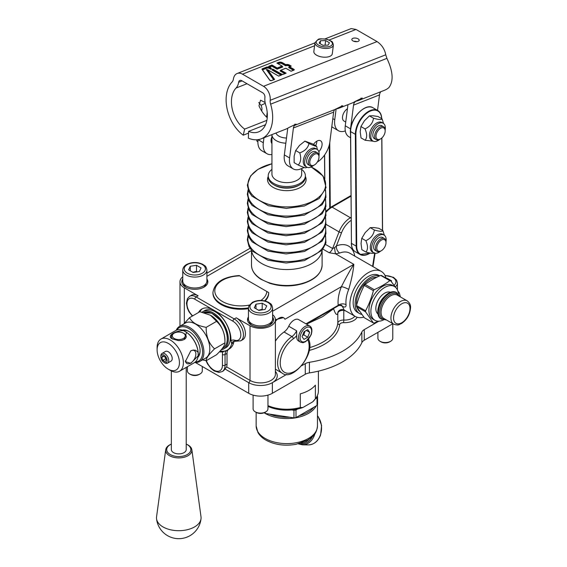 <?xml version="1.0" encoding="UTF-8"?>
<svg xmlns="http://www.w3.org/2000/svg" width="567" height="567" viewBox="0 0 567 567"><rect width="100%" height="100%" fill="white"/><g stroke="black" fill="none" stroke-linecap="round" stroke-linejoin="round"><path stroke-width="0.85" d="M251.557 250.331A35.31 20.384 0 0 0 302.672 267.376A35.31 20.384 0 0 0 322.056 250.331M268.226 175.82L268.226 177.102A18.583 10.73 0 0 0 273.67 184.686A18.583 10.73 0 0 0 293.919 187.011A18.583 10.73 0 0 0 305.386 177.102L305.386 175.82A18.583 10.73 180 0 1 293.919 185.735A18.583 10.73 180 0 1 273.67 183.403A18.583 10.73 180 0 1 268.226 175.82A18.583 10.73 180 0 1 271.94 169.384M200.087 350.42A14.862 8.583 60 0 1 198.684 355.311A14.862 8.583 60 0 1 198.124 355.984M183.46 330.582A14.862 8.583 60 0 1 189.258 331.667M179.441 362.738A15.791 9.122 60 0 1 168.271 369.181A15.791 9.122 60 0 1 157.102 349.839A15.791 9.122 60 0 1 168.271 343.389A15.791 9.122 60 0 1 179.441 362.738M162.02 353.461L165.486 351.462A5.571 3.218 60 0 1 169.781 352.957A5.571 3.218 60 0 1 172.212 358.564A5.571 3.218 60 0 1 171.057 361.115L167.591 363.114A5.571 3.218 -120 0 0 168.746 360.562A5.571 3.218 -120 0 0 166.315 354.956A5.571 3.218 -120 0 0 162.02 353.461A5.571 3.218 -120 0 0 160.865 356.012L160.865 356.941A4.437 2.559 60 0 1 164.005 355.133A4.437 2.559 60 0 1 167.137 360.562A4.437 2.559 60 0 1 164.005 362.377A4.437 2.559 60 0 1 160.865 356.941M185.388 360.768A7.435 4.288 120 0 0 186.89 363.482A7.435 4.288 120 0 0 190.604 363.114A7.435 4.288 120 0 0 195.459 356.565A7.435 4.288 120 0 0 194.325 350.612A7.435 4.288 120 0 0 190.682 350.938M198.23 353.936A18.208 10.511 -120 0 0 198.23 353.858A18.208 10.511 -120 0 0 185.352 331.56A18.208 10.511 -120 0 0 185.289 331.525M160.95 339.059L175.798 330.49A18.583 10.73 60 0 1 183.588 330.639L186.593 332.375A18.583 10.73 60 0 1 198.138 352.376L198.138 355.849A18.583 10.73 60 0 1 194.382 362.667L179.533 371.243A18.583 10.73 -120 0 0 183.382 362.738A18.583 10.73 -120 0 0 175.267 344.034A18.583 10.73 -120 0 0 160.95 339.059A18.583 10.73 -120 0 0 157.102 347.564L157.102 349.839M168.271 369.181L170.242 370.322A18.583 10.73 -120 0 0 179.533 371.243M198.138 355.849L190.76 363.376L185.352 361.597L190.76 350.895L193.205 350.052L195.636 350.264L198.138 352.376M186.593 332.375L184.19 339.513L181.546 340.462L178.463 340.625L172.212 338.839C166.067 336.054 175.756 330.391 183.588 330.639M174.182 333.155A6.506 3.756 180 0 1 183.382 333.155A6.506 3.756 180 0 1 183.098 338.619A6.506 3.756 180 0 1 173.665 338.123A6.506 3.756 180 0 1 174.182 333.155L173.523 333.531A7.435 4.288 0 0 0 172.935 339.215A7.435 4.288 0 0 0 172.949 339.229M184.112 339.555A7.435 4.288 0 0 0 184.041 333.531L183.382 333.155M202.27 366.48L202.27 370.889A7.435 4.288 180 0 1 202.015 372.002A7.435 4.288 180 0 1 200.094 373.922A7.435 4.288 180 0 1 189.584 373.922A7.435 4.288 180 0 1 187.408 370.889L187.408 366.693M206.912 270.105L206.912 281.026A12.077 6.974 180 0 1 206.501 282.827A12.077 6.974 180 0 1 193.262 287.937A12.077 6.974 180 0 1 182.758 281.026L182.758 270.105A12.077 6.974 0 0 0 193.262 277.015A12.077 6.974 0 0 0 206.501 271.905A12.077 6.974 0 0 0 206.912 270.105C205.849 265.101 204.715 266.065 202.979 264.435C197.607 261.883 192.213 261.869 186.791 264.385C184.268 265.739 182.928 267.645 182.758 270.105M189.584 373.922L190.59 374.503A6.01 3.466 0 0 0 199.088 374.503L200.094 373.922M201.058 267.929L199.393 271.515L193.17 272.479L188.62 269.849L190.285 266.263L196.501 265.299L201.058 267.929M197.082 271.869L196.501 271.366L192.9 272.323M196.501 271.366L196.501 265.299M190.285 270.813L190.285 266.263M267.964 395.114L267.964 408.814A7.435 4.288 180 0 1 265.788 411.848A7.435 4.288 180 0 1 255.278 411.848A7.435 4.288 180 0 1 253.102 408.814L253.102 395.114M272.607 308.03L272.607 318.952A12.077 6.974 180 0 1 260.529 325.926A12.077 6.974 180 0 1 248.452 318.952L248.452 308.03A12.077 6.974 -0 0 0 260.529 315.004A12.077 6.974 -0 0 0 272.607 308.03C271.536 303.033 270.409 303.99 268.666 302.367C263.301 299.815 257.9 299.794 252.485 302.31L248.956 305.819L248.452 308.03M255.278 411.848L256.284 412.429A6.01 3.466 -0 0 0 264.782 412.429L265.788 411.848M254.314 307.775L255.979 304.188L262.195 303.225L266.745 305.854L265.08 309.44L258.864 310.404L254.314 307.775M255.979 308.739L255.979 304.188M262.195 303.225L262.195 309.291L258.595 310.248M262.776 309.802L262.195 309.291M392.775 323.764L392.775 338.272A7.435 4.288 180 0 1 390.599 341.306A7.435 4.288 180 0 1 380.088 341.306A7.435 4.288 180 0 1 377.913 338.272L377.913 332.347M380.088 341.306L381.095 341.887A6.01 3.466 -0 0 0 389.593 341.887L390.599 341.306M386.389 278.291L387.013 278.191L391.563 280.821L391.244 281.508M387.013 278.652L387.013 278.191M186.352 287.469A11.149 6.435 180 0 1 183.715 283.741M205.963 283.741A11.149 6.435 180 0 1 203.326 287.469M271.65 321.673A11.149 6.435 180 0 1 270.856 323.651A11.149 6.435 180 0 1 269.02 325.401M252.039 325.401A11.149 6.435 180 0 1 249.409 321.673M195.282 362.448L248.707 393.292A16.719 9.653 0 0 0 272.358 393.292L305.266 374.291A9.292 5.365 180 0 1 309.419 372.902A74.32 42.908 0 0 0 361.859 342.631A9.292 5.365 180 0 1 364.262 340.228L392.896 323.693M399.877 296.619L396.298 292.402A15.33 8.852 120 0 0 384.022 297.009A15.33 8.852 120 0 0 377.842 313.069A15.33 8.852 120 0 0 380.967 318.952L386.411 319.951M382.938 230.67L378.841 228.303L373.788 227.537L370.258 227.65L365.247 232.548L361.76 238.331L361.037 243.562L361.845 249.671L365.942 252.039C368.04 249.48 368.011 245.702 365.857 240.699C370.811 238.36 373.646 234.802 374.355 230.018C379.337 231.456 382.201 231.676 382.938 230.67L384.355 235.248M385.999 241.648A10.263 5.925 120 0 0 384.043 235.043A10.263 5.925 120 0 0 373.773 240.968A10.263 5.925 120 0 0 373.773 252.825A10.263 5.925 120 0 0 380.478 251.209M373.773 252.825L372.413 252.032A10.263 5.925 -60 0 1 372.413 240.181A10.263 5.925 -60 0 1 382.675 234.256L384.043 235.043M374.525 252.691C373.788 253.697 370.924 253.477 365.942 252.039M361.76 238.331L365.857 240.699M370.258 227.65L374.355 230.018M386.007 242.719L386.007 241.96A7.435 4.288 120 0 0 384.461 238.558L382.626 237.495A7.435 4.288 120 0 0 375.191 241.783A7.435 4.288 120 0 0 375.191 250.366L377.034 251.429A7.435 4.288 120 0 0 380.748 251.061L381.407 250.685A6.506 3.756 -60 0 1 376.807 248.027A6.506 3.756 -60 0 1 381.407 240.061A6.506 3.756 -60 0 1 386.007 242.719A6.506 3.756 -60 0 1 381.903 250.359A6.506 3.756 -60 0 1 381.407 250.685M384.461 238.558A7.435 4.288 120 0 0 377.034 242.846A7.435 4.288 120 0 0 377.034 251.429M316.641 146.243L312.545 143.876L304.883 141.133L299.518 145.386L295.676 150.524L294.138 156.152L294.131 162.658L298.228 165.025C300.864 162.205 301.382 158.158 299.773 152.892C304.968 150.985 308.037 147.852 308.98 143.494C313.657 145.634 316.209 146.555 316.641 146.243L317.357 149.539M318.987 155.932A10.263 5.925 120 0 0 317.038 149.327A10.263 5.925 120 0 0 306.768 155.252A10.263 5.925 120 0 0 306.768 167.102A10.263 5.925 120 0 0 313.473 165.493M306.768 167.102L305.4 166.315A10.263 5.925 -60 0 1 305.4 154.465A10.263 5.925 -60 0 1 315.67 148.533L317.038 149.327M307.116 167.279L305.889 167.775C305.457 168.087 302.906 167.166 298.228 165.025M295.676 150.524L299.773 152.892M304.883 141.133L308.98 143.494M318.994 157.002L318.994 156.244A7.435 4.288 120 0 0 317.456 152.842L315.621 151.779A7.435 4.288 120 0 0 308.186 156.067A7.435 4.288 120 0 0 308.186 164.65L310.029 165.713A7.435 4.288 120 0 0 313.445 165.507A7.435 4.288 120 0 0 313.742 165.344L314.401 164.969A6.506 3.756 -60 0 1 314.139 165.11A6.506 3.756 -60 0 1 309.802 162.105A6.506 3.756 -60 0 1 314.487 154.295A6.506 3.756 -60 0 1 318.994 157.002A6.506 3.756 -60 0 1 314.401 164.969M271.94 143.571A7.435 4.288 -60 0 1 271.94 136.775M317.456 152.842A7.435 4.288 120 0 0 310.029 157.13A7.435 4.288 120 0 0 310.029 165.713M382.108 118.886L378.012 116.519L372.958 115.753L369.429 115.866L364.418 120.771L360.931 126.547L360.208 131.778L361.016 137.887L365.113 140.255C367.203 137.696 367.182 133.918 365.028 128.915C369.982 126.583 372.817 123.018 373.525 118.234C378.508 119.672 381.371 119.892 382.108 118.886L383.526 123.464M385.163 129.864A10.263 5.925 120 0 0 383.214 123.259A10.263 5.925 120 0 0 373.632 128.085A10.263 5.925 120 0 0 371.824 140.014A10.263 5.925 120 0 0 372.944 141.041A10.263 5.925 120 0 0 379.649 139.425M372.944 141.041L371.576 140.255A10.263 5.925 -60 0 1 370.457 139.227A10.263 5.925 -60 0 1 372.271 127.299A10.263 5.925 -60 0 1 381.846 122.472L383.214 123.259M373.292 141.218L365.113 140.255M360.931 126.547L365.028 128.915M385.17 130.934L385.17 130.176A7.435 4.288 120 0 0 383.632 126.774L381.797 125.711A7.435 4.288 120 0 0 375.411 128.461A7.435 4.288 120 0 0 373.27 132.487A7.435 4.288 120 0 0 374.362 138.589L376.204 139.645A7.435 4.288 120 0 0 379.918 139.276L380.577 138.901A6.506 3.756 -60 0 1 376.368 133.883A6.506 3.756 -60 0 1 381.52 127.851A6.506 3.756 -60 0 1 385.17 130.934A6.506 3.756 -60 0 1 380.577 138.901M369.429 115.866L373.525 118.234M383.632 126.774A7.435 4.288 120 0 0 375.106 133.543A7.435 4.288 120 0 0 376.204 139.645M345.742 122.061L344.013 121.062A7.435 4.288 -60 0 1 342.822 115.292A7.435 4.288 -60 0 1 347.436 108.736M256.61 139.787L256.971 141.211L257.907 141.75M322.956 45.303L319.164 43.12L320.511 40.746L325.649 40.562L329.441 42.752L328.095 45.126L322.956 45.303M333.396 45.077L332.283 53.815A9.292 4.458 -172.7 0 1 326.365 57.147A9.292 4.458 -172.7 0 1 316.577 55.19A9.292 4.458 -172.7 0 1 313.849 51.462L314.961 42.731A9.292 4.458 7.3 0 0 317.69 46.459A9.292 4.458 7.3 0 0 327.478 48.415A9.292 4.458 7.3 0 0 333.396 45.077C332.864 42.518 332.127 41.214 331.192 41.164L327.627 39.499C322.028 38.62 318.845 38.613 318.08 39.492L314.961 42.731M320.511 40.746L320.135 43.68M325.054 45.232L325.649 40.562M242.485 74.164L263.513 86.304A11.149 7.364 68.5 0 1 270.19 100.309A7.435 4.912 -111.5 0 0 270.615 104.172A32.517 21.489 68.5 0 1 261.309 138.795A32.517 21.489 68.5 0 1 248.36 138.142L248.594 131.374A25.083 16.578 -111.5 0 0 258.58 131.877A25.083 16.578 -111.5 0 0 265.76 105.171A14.862 9.823 68.5 0 1 264.917 97.446A3.714 2.452 -111.5 0 0 262.691 92.775L241.655 80.634A3.714 2.452 -111.5 0 0 239.884 80.415A3.714 2.452 -111.5 0 0 238.629 82.272A14.862 9.823 68.5 0 1 236.063 88.027A25.083 16.578 -111.5 0 0 244.653 129.099L243.25 135.194A32.517 21.489 68.5 0 1 232.116 81.946A7.435 4.912 -111.5 0 0 233.398 79.068A11.149 7.364 68.5 0 1 237.162 73.497A11.149 7.364 68.5 0 1 242.485 74.164L314.579 45.771M317.293 162.112A18.583 10.73 -60 0 0 329.824 142.097L333.644 112.131A5.571 3.686 68.5 0 1 335.118 109.438A32.517 21.489 -111.5 0 0 335.458 109.218L342.773 105.696L341.944 106.66A32.517 21.489 68.5 0 1 339.158 108.127L352.135 103.017A32.517 21.489 68.5 0 0 354.921 101.55L362.235 98.027L361.406 98.991A32.517 21.489 68.5 0 1 358.627 100.465L384.575 90.238A32.517 21.489 -111.5 0 0 388.898 87.58C393.746 81.209 393.08 71.47 386.907 58.366L385.758 54.793C384.688 49.201 381.782 44.8 377.048 41.589L356.019 29.449L351.179 28.591L324.934 38.925M352.908 40.881A3.714 1.779 -172.7 0 1 351.823 39.392A3.714 1.779 -172.7 0 1 355.729 38.095A3.714 1.779 -172.7 0 1 359.195 40.328A3.714 1.779 -172.7 0 1 356.827 41.667A3.714 1.779 -172.7 0 1 352.908 40.881M277.1 63.206L282.09 66.084L277.192 68.012L271.969 64.999L269.084 66.133A1.169 0.56 7.3 0 0 269.098 66.934L270.055 67.565A2.651 1.269 7.3 0 0 266.334 67.218L262.308 68.805A1.169 0.56 7.3 0 0 262.046 69.372L269.743 80.202A1.169 0.56 7.3 0 0 271.664 80.592L274.612 79.423L267.822 69.869L278.673 76.134L281.558 75A1.169 0.56 7.3 0 0 281.544 74.199L272.798 69.153L271.912 69.883L281.041 75.156M272.883 69.117L281.629 74.171A1.169 0.56 7.3 0 0 283.273 74.327L285.881 73.299M286.158 73.193L280.764 70.195L280.048 70.91L284.825 73.667M280.934 70.173L285.811 68.253M285.832 68.246L291.055 71.258L293.933 70.124A1.169 0.56 7.3 0 0 293.926 69.323L289.531 66.786L288.646 67.523L293.423 70.28M289.531 66.786L290.977 66.219M291.247 66.112L289.376 65.028A2.651 1.269 7.3 0 0 285.789 64.631L285.725 65.24L282.246 63.228A2.459 1.184 7.3 0 0 278.78 62.902L277.511 63.405M282.09 66.084L282.288 66.594L277.128 68.628L271.905 65.609L269.205 66.998M277.192 68.012L277.093 69.202L282.77 66.963L282.288 66.594M271.969 64.999L271.869 66.19L277.093 69.202M270.877 67.962L271.076 68.472L269.864 68.104L269.566 68.529L270.7 69.181L271.118 68.146M270.792 67.997L269.864 68.104A2.459 1.184 7.3 0 0 266.405 67.778L266.625 68.253A2.091 0.999 -172.7 0 1 269.566 68.529M267.822 69.869L266.327 69.5L273.634 79.77M270.7 69.181L271.558 68.848L271.076 68.472M278.092 63.738L279.007 63.376A2.091 0.999 -172.7 0 1 281.941 63.653L285.711 65.829L285.725 65.24A2.459 1.184 7.3 0 1 289.184 65.566L289.376 65.028M335.118 109.438L294.897 125.279A32.517 21.489 68.5 0 0 295.23 125.059L296.059 124.095L288.745 127.618A32.517 21.489 68.5 0 1 285.959 129.085L261.309 138.795M339.158 108.127A32.517 21.489 68.5 0 1 335.77 109.006M358.627 100.465A32.517 21.489 68.5 0 1 356.551 101.103A7.435 4.912 -111.5 0 0 356.076 101.252A7.435 4.912 -111.5 0 0 353.539 105.129L350.519 128.844A18.583 10.73 -60 0 0 350.526 133.656M265.547 124.697L248.594 131.374M261.72 111.054L261.883 109.771A5.571 3.686 -111.5 0 0 261.252 105.852A32.517 21.489 68.5 0 1 261.011 105.299L258.736 102.514M248.537 133.11L243.25 135.194M356.792 41.667A3.714 1.779 7.3 0 0 353.815 41.292M266.88 120.346L244.653 129.099M265.122 102.521L260.544 100.182L258.984 105.795A25.083 16.578 -111.5 0 0 267.241 117.709M315.656 145.676A7.435 4.288 120 0 0 316.783 142.126A7.435 4.288 120 0 0 316.847 141.14M313.516 144.436A7.435 4.288 -60 0 1 320.561 140.772A7.435 4.288 -60 0 1 322.035 145.166A7.435 4.288 -60 0 1 318.824 151.687M258.063 139.737A18.583 10.73 120 0 0 261.748 150.716L267.007 153.749A18.583 10.73 -60 0 1 263.322 142.771L258.077 139.645M271.94 154.486A18.583 10.73 -60 0 1 267.007 153.749M267.199 112.266A13.006 8.597 68.5 0 1 267.142 112.805L266.596 117.107M263.96 137.746L263.322 142.771M284.343 154.904A18.583 10.73 120 0 0 288.029 165.883L293.281 168.923A18.583 10.73 -60 0 1 289.595 157.938L284.343 154.904L287.745 128.234M304.266 167.527L300.51 169.001A18.583 10.73 -60 0 1 293.281 168.923M294.897 125.279A5.571 3.686 -111.5 0 0 293.415 127.979L289.595 157.938M336.125 108.949L334.75 119.736A18.583 10.73 120 0 0 338.435 130.722A18.583 10.73 120 0 0 345.324 130.927M338.435 130.722L333.183 127.681A18.583 10.73 -60 0 1 331.801 126.597M377.523 110.374L379.493 94.909A7.435 4.912 68.5 0 1 381.038 91.634M347.961 104.661L345.26 125.803A18.583 10.73 120 0 0 348.946 136.789L350.555 137.717M363.624 108.786A18.208 10.511 120 0 0 350.619 131.289L350.619 131.594A18.583 10.73 -60 0 1 358.677 112.826A18.583 10.73 -60 0 1 373.051 107.787L377.778 110.522A18.583 10.73 120 0 0 363.404 115.555A18.583 10.73 120 0 0 355.346 134.329L355.878 134.322A18.208 10.511 -60 0 1 368.373 112.117A18.208 10.511 -60 0 1 381.612 118.602A18.583 10.73 120 0 0 377.778 110.522C380.344 112.096 381.662 114.938 381.733 119.049M317.024 405.426L317.024 397.843A31.589 18.236 0 0 0 317.577 396.659L317.577 404.243A31.589 18.236 180 0 1 317.024 405.426L296.002 417.567A31.589 18.236 180 0 1 293.954 417.879L265.236 413.442A31.589 18.236 180 0 1 264.073 412.776M309.653 332.312L307.753 337.202L303.962 339.392L302.069 336.692L303.962 331.801L307.753 329.611L309.653 332.312L306.364 330.419M302.572 335.38L303.813 334.927L304.975 331.22M303.813 334.927L307.753 337.202M317.024 397.843L315.387 398.785L312.693 401.861A30.512 17.62 0 0 0 314.664 399.721L315.642 398.459A31.589 18.236 180 0 1 315.38 398.792L315.38 385.142A31.589 18.236 0 0 1 300.283 393.852L300.283 407.51A31.589 18.236 180 0 1 267.964 405.653M317.229 395.915L317.577 396.659M293.954 417.879L293.954 410.295L291.594 409.934A30.512 17.62 0 0 0 297.732 408.984L296.002 409.976L296.002 417.567M293.954 410.295A31.589 18.236 0 0 0 296.002 409.976M265.236 412.166L265.236 413.442M267.964 406.39A30.512 17.62 0 0 0 291.594 409.934M312.693 401.861L302.962 407.475L300.283 407.51M297.732 408.984A30.512 17.62 0 0 0 302.962 407.475M318.392 371.144L318.392 391.017A31.589 18.236 180 0 1 315.642 398.459M301.672 169.384A18.583 10.73 180 0 1 305.386 175.82M301.672 168.548L301.672 174.069A14.862 8.583 180 0 1 292.494 182A14.862 8.583 180 0 1 276.299 180.136A14.862 8.583 180 0 1 271.94 174.069L271.94 134.627A14.862 8.583 0 0 0 276.299 140.694A14.862 8.583 0 0 0 285.839 143.189M286.498 138.022A11.149 6.435 180 0 1 275.945 133.032M300.425 342.092C302.261 342.674 303.331 342.808 303.643 342.489L305.804 341.582L311.113 334.899C312.509 330.37 312.041 327.407 309.717 326.004A9.292 5.365 120 0 0 300.425 331.362A9.292 5.365 120 0 0 300.425 342.092L298.582 341.029A9.292 5.365 -60 0 1 296.747 335.508L296.626 330.781A9.292 5.365 -60 0 1 291.934 336.55A22.297 12.871 120 0 0 278.553 356.218A22.297 12.871 120 0 0 282.231 373.157C292.444 381.938 316.535 353.028 308.292 338.712M202.49 308.682A24.154 13.948 -120 0 0 199.811 311.758M198.5 312.516A24.154 13.948 60 0 1 201.809 309.029A24.154 13.948 60 0 1 213.887 310.227A24.154 13.948 60 0 1 230.953 340.668L231.705 343.808A9.292 5.365 60 0 1 233.406 341.391L240.755 340.838A13.006 7.513 -120 0 0 242.754 330.412A13.006 7.513 -120 0 0 234.256 318.952A1.857 1.07 120 0 0 232.938 321.227A11.149 6.435 60 0 1 240.762 333.743A11.149 6.435 60 0 1 234.837 340.264A11.149 6.435 -120 0 0 230.953 340.668M220.194 350.938A24.154 13.948 -120 0 0 227.062 350.229L222.824 351.916A24.154 13.948 60 0 1 219.401 351.802M234.405 341.114A9.292 5.365 -120 0 0 233.675 342.674A24.154 13.948 60 0 1 229.252 348.974L227.282 350.108A24.154 13.948 -120 0 1 227.062 350.229L226.984 350.278A9.292 5.365 60 0 1 226.998 350.264M207.777 282.543A13.006 7.506 0 0 0 206.912 280.516M182.758 280.516A13.006 7.506 0 0 0 181.901 282.543M206.912 278.999A13.006 7.506 180 0 1 207.848 281.785A13.006 7.506 180 0 1 199.818 288.723A13.006 7.506 180 0 1 185.643 287.093A13.006 7.506 180 0 1 181.83 281.785A13.006 7.506 180 0 1 182.758 278.999M273.471 320.468A13.006 7.506 0 0 0 272.607 318.441M248.452 318.441A13.006 7.506 0 0 0 247.588 320.468M272.607 316.925A13.006 7.506 180 0 1 273.535 319.71A13.006 7.506 180 0 1 265.505 326.649A13.006 7.506 180 0 1 251.337 325.019A13.006 7.506 180 0 1 247.524 319.71A13.006 7.506 180 0 1 248.452 316.925M378.813 321.205L364.262 329.611A9.292 5.365 0 0 0 361.859 332.007A74.32 42.908 180 0 1 309.419 362.285A9.292 5.365 0 0 0 305.266 363.667L301.687 365.736M286.746 374.362L272.358 382.668A16.719 9.653 180 0 1 248.707 382.668L224.893 368.919L226.672 366.913A13.934 8.044 60 0 0 227.027 364.085L225.056 365.226L225.056 354.531A9.292 5.365 60 0 1 226.984 350.278M272.607 314.706A14.862 8.583 180 0 1 275.392 319.71A14.862 8.583 180 0 1 266.221 327.641A14.862 8.583 180 0 1 250.019 325.777L236.226 317.811L234.256 318.952L196.154 296.952A13.006 7.513 -120 0 0 189.647 296.307L191.618 295.173A13.006 7.513 60 0 1 198.124 295.818L184.325 287.852A14.862 8.583 180 0 1 179.973 281.785A14.862 8.583 180 0 1 182.758 276.781M264.548 300.85A27.868 16.089 0 0 0 268.694 292.565L239.231 275.555C223.398 276.71 214.638 282.323 212.951 292.402A27.868 16.089 0 0 0 248.452 307.881M268.694 292.565L268.694 293.16A27.868 16.089 180 0 1 265.172 300.992M248.452 308.639A27.868 16.089 180 0 1 212.951 293.16L212.951 292.402M296.626 330.781L288.745 326.231A9.292 5.365 120 0 1 284.053 332A22.297 12.871 120 0 0 275.392 341.143M248.707 393.292L248.707 382.668A1.857 1.07 -60 0 0 250.019 380.393A14.862 8.583 180 0 0 266.221 382.257A14.862 8.583 180 0 0 275.392 374.326L275.392 319.71L283.429 317.655M275.392 321.418A9.292 5.365 -60 0 1 283.571 317.733A9.292 5.365 -60 0 1 284.946 319.271L341.433 286.654A31.589 18.236 120 0 0 338.201 305.209A5.571 3.572 173.8 0 1 346.061 304.692A26.011 15.018 -60 0 1 348.719 289.411C351.639 279.297 353.333 270.941 353.815 264.335C349.924 270.516 345.799 277.95 341.433 286.654A5.571 1.028 22.4 0 1 348.719 289.411M288.745 326.231A9.292 5.365 -60 0 1 298.681 319.632L309.717 326.004M353.617 255.426L352.128 254.569M322.984 249.168L329.2 252.754L335.579 253.81L339.718 253.038A5.571 3.7 68.8 0 1 336.415 245.901L334.636 247.673L332.616 248.509L325.529 244.412M386.007 278.071A26.011 15.018 120 0 0 381.272 271.395A26.011 15.018 120 0 0 360.236 279.446A26.011 15.018 120 0 0 350.002 306.967A26.011 15.018 120 0 0 355.261 316.45A26.011 15.018 120 0 0 363.801 317.102M355.261 316.45L344.183 310.05L342.397 306.336C345.034 307.647 346.253 307.094 346.061 304.692M306.499 324.14L338.584 305.62L341.185 305.081A5.571 3.657 -63.5 0 1 341.27 305.117M341.291 305.131A5.571 3.657 -63.5 0 1 342.397 306.336A5.571 4.543 165 0 0 338.889 305.457M305.953 323.828L338.293 305.301C329.037 311.382 318.838 317.215 307.704 322.814M333.616 308.483A5.571 4.288 -141.1 0 0 333.602 308.774A5.571 4.543 165 0 1 333.814 308.37M306.527 324.161L322.637 316.662L333.602 308.774C335.402 314.189 336.798 315.699 337.804 313.317L337.804 323.07A51.094 29.498 180 0 1 309.582 347.635M236.226 317.811A13.006 7.513 60 0 1 244.724 329.278A13.006 7.513 60 0 1 242.726 339.697L240.755 340.838M227.282 350.108A24.154 13.948 -120 0 0 231.705 343.808L233.675 342.674M228.799 349.237A9.292 5.365 -120 0 0 227.027 353.39L227.027 364.085M224.893 368.919A13.934 8.044 60 0 1 222.831 371.222L222.172 371.605A13.934 8.044 -120 0 0 225.056 365.226A1.857 1.07 0 0 1 222.427 365.226A12.077 6.974 60 0 1 215.97 371.059A12.077 6.974 60 0 1 206.367 360.619M343.928 309.915A5.571 0.56 -74.5 0 0 343.786 310.305L345.813 310.992M344.19 310.057C339.64 308.115 337.393 312.644 337.904 312.417A5.571 5.323 -168.5 0 0 337.804 313.317A5.571 3.218 180 0 1 343.786 310.305L343.786 320.064A5.571 3.218 0 0 0 337.804 323.07A1.857 1.517 6.2 0 0 339.661 324.657A3.714 2.148 180 0 1 343.645 322.651A13.006 7.506 0 0 0 357.111 317.251M272.607 311.219L353.815 264.335L335.579 253.81A5.571 0.808 84 0 1 334.636 247.673M216.58 321.34L210.47 315.238L199.896 311.708L189.52 317.697C192.071 322.651 197.635 325.862 206.204 327.336L216.58 321.34C222.377 326.769 225.156 333.942 224.929 342.851L214.553 348.84C208.755 354.538 205.977 358.493 206.204 360.711L216.58 354.722C222.377 349.024 225.156 345.069 224.929 342.851L224.929 340.115A20.256 11.694 60 0 0 217.763 321.659A20.256 11.694 60 0 0 210.605 315.309L210.47 315.238M206.204 327.336C205.977 336.238 208.755 343.411 214.553 348.84M183.878 323.892L189.52 317.697M194.807 362.398A20.256 11.694 -120 0 0 199.712 361.526L205.623 358.11A20.256 11.694 -120 0 0 205.623 334.721A20.256 11.694 -120 0 0 185.366 323.034L179.456 326.443A20.256 11.694 -120 0 0 177.18 328.555A20.256 11.694 -120 0 0 176.252 330.249M206.204 360.711L202.547 359.882M199.712 361.526A20.256 11.694 -120 0 0 199.712 338.138A20.256 11.694 -120 0 0 179.456 326.443M176.854 330.001A19.321 11.156 60 0 1 177.095 329.64A19.321 11.156 60 0 1 198.762 339.087A19.321 11.156 60 0 1 195.324 362.001M227.289 338.598A19.88 11.482 -120 0 0 220.258 320.334A19.88 11.482 -120 0 0 213.1 314.026M197.933 357.189A15.791 9.122 -120 0 0 198.599 356.395A15.791 9.122 -120 0 0 200.094 350.81A15.791 9.122 -120 0 0 188.924 331.468A15.791 9.122 -120 0 0 182.326 330.15M202.029 312.155A21.369 12.339 60 0 1 202.547 311.829L204.517 310.688A21.369 12.339 60 0 1 225.886 323.027A21.369 12.339 60 0 1 225.886 347.699L223.915 348.833A21.369 12.339 60 0 1 221.229 349.747M202.547 311.829A21.369 12.339 60 0 1 223.915 324.161A21.369 12.339 60 0 1 223.915 348.833M361.696 314.38A21.369 12.339 -60 0 1 359.556 313.565L357.586 312.424A21.369 12.339 -60 0 1 353.241 300.786A21.369 12.339 -60 0 1 363.213 280.396A21.369 12.339 -60 0 1 378.947 275.413L379.72 275.86M359.556 313.565A21.369 12.339 -60 0 1 355.211 301.928A21.369 12.339 -60 0 1 364.333 282.409A21.369 12.339 -60 0 1 379.543 275.938M359.358 311.134A19.512 11.262 -60 0 1 357.21 307.817M356.586 305.216A19.512 11.262 -60 0 1 362.334 286.562A19.512 11.262 -60 0 1 376.786 277.256M383.405 320.001A19.512 11.262 -60 0 1 374.936 320.298A19.512 11.262 -60 0 1 372.739 302.331A19.512 11.262 -60 0 1 391.584 285.626A19.512 11.262 -60 0 1 394.441 286.505A19.512 11.262 -60 0 1 398.424 293.99M377.948 313.948A12.545 7.243 -60 0 1 377.012 302.714A12.545 7.243 -60 0 1 390.45 292.288M374.936 320.298L372.966 319.157A19.512 11.262 -60 0 1 371.775 298.887A19.512 11.262 -60 0 1 389.614 284.485A19.512 11.262 -60 0 1 392.47 285.371L394.441 286.505M378.139 321.205L374.213 323.048A23.226 13.41 -60 0 1 373.398 322.977L365.602 311.878L356.494 306.627L364.298 317.718L373.398 322.977M365.602 311.878A23.226 13.41 -60 0 1 365.602 310.794C368.911 304.5 371.513 297.803 373.398 290.687L364.298 285.435C360.988 291.721 358.387 298.426 356.494 305.535L365.602 310.794M356.494 305.535A23.226 13.41 120 0 0 356.494 306.627M365.113 284.414L374.213 289.673C380.124 287.079 385.326 284.081 389.812 280.665A23.226 13.41 -60 0 1 390.224 280.693A23.226 13.41 -60 0 1 390.628 280.736L381.527 275.484A23.226 13.41 120 0 0 380.712 275.413C374.801 278 369.599 281.005 365.113 284.414A23.226 13.41 120 0 0 364.298 285.435M397.715 290.644L398.431 291.835A23.226 13.41 -60 0 1 398.431 292.926L398.346 293.245M390.628 280.736L395.568 287.327M389.812 280.665L380.712 275.413M373.398 290.687A23.226 13.41 -60 0 1 374.213 289.673M378.763 306.194A11.184 6.457 -60 0 1 379.507 303.749A11.184 6.457 -60 0 1 384.142 296.874M165.139 357.132L166.28 360.066L165.139 361.689L162.864 360.371L161.723 357.437L162.864 355.821L165.139 357.132M163.7 356.303L161.723 357.437M165.748 358.705L162.864 360.371M164.005 362.377L164.806 362.837A5.571 3.218 -120 0 0 167.591 363.114M171.347 370.91L171.347 449.588A7.435 4.288 -0 0 0 181.787 453.515A7.435 4.288 -0 0 0 186.217 449.588L186.217 367.381M165.713 449.751L156.556 516.813A22.297 12.871 0 0 0 156.506 518.394A22.297 12.871 0 0 0 187.79 529.599A22.297 12.871 0 0 0 201.023 518.706A22.297 12.871 0 0 0 201.009 516.813L191.852 449.751A13.112 7.569 0 0 0 186.819 444.365L186.217 444.096A12.077 6.974 180 0 1 183.658 455.967A12.077 6.974 180 0 1 168.42 453.175A12.077 6.974 180 0 1 171.347 444.096L170.745 444.365A13.112 7.569 0 0 0 165.713 449.751A13.112 7.569 0 0 0 184.077 457.264A13.112 7.569 0 0 0 191.852 449.751M248.296 235.893A38.917 22.467 0 0 0 264.045 257.361A38.917 22.467 0 0 0 304.295 259.204A38.917 22.467 0 0 0 325.316 235.893M248.296 226.793A38.917 22.467 0 0 0 264.045 248.254A38.917 22.467 0 0 0 304.295 250.104A38.917 22.467 0 0 0 325.316 226.793M248.296 217.685A38.917 22.467 0 0 0 264.045 239.154A38.917 22.467 0 0 0 304.295 241.003A38.917 22.467 0 0 0 325.316 217.685M248.296 208.585A38.917 22.467 0 0 0 264.045 230.053A38.917 22.467 0 0 0 304.295 231.903A38.917 22.467 0 0 0 325.316 208.585M248.296 199.485A38.917 22.467 0 0 0 264.045 220.946A38.917 22.467 0 0 0 304.295 222.796A38.917 22.467 0 0 0 325.316 199.485M248.296 190.377A38.917 22.467 0 0 0 264.045 211.845A38.917 22.467 0 0 0 304.295 213.695A38.917 22.467 0 0 0 325.316 190.377M271.94 163.778A38.832 22.425 0 0 0 251.5 193.829A38.832 22.425 0 0 0 304.259 204.524A38.832 22.425 0 0 0 311.106 167.003M268.226 176.479A19.306 11.149 0 0 0 274.52 188.102A19.306 11.149 0 0 0 295.485 189.463A19.306 11.149 0 0 0 305.386 176.479M274.173 184.97A17.244 9.958 0 0 0 294.557 187.089A17.244 9.958 0 0 0 299.44 184.97M302.672 283.309A35.31 20.384 0 0 0 322.113 265.094C321.475 273.613 314.947 279.822 302.516 283.72C291.523 286.704 280.637 286.576 269.857 283.337L260.841 279.212C254.767 275.279 251.656 270.572 251.5 265.094A35.31 20.384 0 0 0 302.672 283.309M205.07 270.473A10.589 6.117 180 0 1 187.351 273.209A10.589 6.117 180 0 1 192.1 262.982A10.589 6.117 180 0 1 205.07 270.473M250.302 305.23A10.589 6.117 180 0 1 268.021 302.495A10.589 6.117 180 0 1 263.272 312.722A10.589 6.117 180 0 1 250.302 305.23M385.113 275.668A10.589 6.117 180 0 1 394.66 278.872A10.589 6.117 180 0 1 394.086 285.236M395.305 286.945A12.077 6.974 -0 0 0 397.424 282.997L396.602 280.19L393.484 277.334L384.979 275.399M396.95 292.785A15.33 8.852 120 0 0 384.681 297.392A15.33 8.852 120 0 0 378.494 313.452A15.33 8.852 120 0 0 381.626 319.334M399.225 296.236A14.402 8.314 120 0 0 387.339 296.576A14.402 8.314 120 0 0 379.805 313.381A14.402 8.314 120 0 0 385.751 319.568M381.116 313.31A13.473 7.775 -60 0 1 386.552 299.199A13.473 7.775 -60 0 1 397.339 295.152L407.191 300.836A13.473 7.775 120 0 0 396.404 304.89A13.473 7.775 120 0 0 390.968 319.001A13.473 7.775 120 0 0 393.718 324.168L383.866 318.484A13.473 7.775 -60 0 1 381.116 313.31M393.59 318.867A11.609 6.705 -60 0 1 405.199 302.665A11.609 6.705 -60 0 1 406.518 318.257A11.609 6.705 -60 0 1 393.59 318.867M318.597 45.183A8.179 3.919 -172.7 0 1 322.155 38.917A8.179 3.919 -172.7 0 1 332.163 44.701A8.179 3.919 -172.7 0 1 318.597 45.183M377.048 41.589L263.513 86.304M356.019 29.449L329.129 40.037M285.789 64.631L282.437 62.689A2.651 1.269 7.3 0 0 278.716 62.342L276.866 63.065M280.651 70.308L285.796 73.285M289.248 66.927L293.926 69.323M277.199 63.221L278.822 62.576A2.459 1.184 -172.7 0 1 282.288 62.909L285.768 64.914A2.459 1.184 -172.7 0 1 289.227 65.24L290.892 66.204M269.084 66.133L271.947 65.283L277.171 68.302L282.331 66.268M279.007 63.376L278.716 62.342M281.941 63.653L282.437 62.689M269.098 66.934L268.914 66.644A0.985 0.475 -172.7 0 1 269.197 66.367L269.155 66.693A0.985 0.475 7.3 0 0 268.985 66.793M270.055 67.565L269.906 67.778A2.459 1.184 -172.7 0 0 266.447 67.452L262.372 69.365L262.599 69.84L266.625 68.253M266.334 67.218L262.372 69.365A0.985 0.475 7.3 0 0 262.202 69.465M293.961 70.053A0.985 0.475 7.3 0 0 293.734 69.861L293.777 69.535A0.985 0.475 -172.7 0 1 294.06 69.932A0.985 0.475 -172.7 0 1 293.947 70.124M262.308 68.805L262.415 69.039A0.985 0.475 -172.7 0 0 262.138 69.316A0.985 0.475 -172.7 0 0 262.138 69.394M262.046 69.372L269.793 80.202M267.34 69.635L274.343 79.486M281.544 74.199L281.395 74.412A0.985 0.475 -172.7 0 1 281.686 74.809A0.985 0.475 -172.7 0 1 281.565 75L281.409 75.057M272.514 69.287L281.395 74.412L272.479 69.613M285.442 73.426L280.608 70.634M293.5 70.251L293.734 69.861L289.205 67.246M290.538 66.346L289.184 65.566L288.887 65.992L289.921 66.587M267.241 70.025L266.327 69.5M274.13 79.571L267.298 69.961M269.495 67.119L271.869 66.19M282.77 66.963L282.302 66.693M285.711 65.829A2.091 0.999 -172.7 0 1 288.887 65.992M271.558 68.848L271.09 68.572M289.191 67.31L288.646 67.523M280.594 70.691L280.048 70.91M272.458 69.67L271.912 69.883M281.119 75.127L281.352 74.738A0.985 0.475 7.3 0 1 281.586 74.929M385.758 54.793L270.19 100.309M386.907 58.366L270.615 104.172M265.278 103.329L261.011 105.299M333.644 112.131L293.415 127.979M295.23 125.059L294.776 124.166M341.944 106.66L341.49 105.767M334.75 119.736L332.815 118.616M379.493 94.909L353.539 105.129M361.406 98.991L360.952 98.098M242.116 80.897L238.629 82.272M246.999 83.718L236.063 88.027M345.26 125.803L350.519 128.844M313.827 407.269A29.732 17.166 180 0 1 299.199 415.717M289.588 417.206A29.732 17.166 180 0 1 269.601 414.116M264.803 413.201A30.661 17.697 0 0 0 314.678 408.254A30.661 17.697 0 0 0 316.202 405.901M317.463 404.505L317.463 425.909A30.661 17.697 180 0 1 314.678 433.287A30.661 17.697 180 0 1 280.268 443.203A30.661 17.697 180 0 1 256.149 425.909L256.149 412.351M317.463 415.944A16.719 12.984 90.6 0 1 320.383 435.002A16.719 12.984 90.6 0 1 308.377 444.897L302.523 444.833A16.719 12.984 -89.4 0 0 314.898 433.769M299.404 443.529A15.791 12.261 -89.4 0 0 312.374 436.696M309.1 439.276A14.862 11.546 90.6 0 1 301.368 442.962L301.275 442.962M330.256 207.557L329.774 142.48M329.264 144.996L329.732 207.912M324.806 178.881L324.629 154.94M381.768 138.029L382.449 230.386M370.329 253.08L360.024 254.484A18.583 10.73 120 0 1 356.182 246.106L351.448 243.378L350.619 131.594L355.346 134.329L356.182 246.106L356.707 246.106L355.878 134.322M370.18 253.052A18.208 10.511 -60 0 1 356.707 246.106M355.296 251.755A18.583 10.73 -60 0 1 351.448 243.378L351.342 243.229C351.412 247.332 352.738 250.182 355.296 251.755L360.024 254.484A18.583 10.73 120 0 0 369.45 253.492M373.051 107.787C365.276 102.372 349.839 118.815 350.512 131.445L351.448 243.073M310.865 334.948A8.179 4.72 -60 0 1 300.85 340.732A8.179 4.72 -60 0 1 305.861 327.825A8.179 4.72 -60 0 1 310.865 334.948M307.81 339.994A11.149 6.435 120 0 0 307.938 340.278A20.44 11.801 -60 0 1 299.029 368.018A20.44 11.801 -60 0 1 280.523 366.069A20.44 11.801 -60 0 1 293.373 338.747A11.149 6.435 120 0 0 296.747 335.508M308.391 339.378A1.857 1.41 154.2 0 1 307.938 340.278M192.702 315.862A11.149 6.435 60 0 1 187.032 302.58A11.149 6.435 60 0 1 194.835 299.227L232.938 321.227M222.824 351.916A11.149 6.435 -120 0 0 222.427 354.531L222.427 365.226M305.266 363.667L305.266 374.291M309.419 372.902L309.419 362.285M361.859 342.631L361.859 332.007M364.262 340.228L364.262 329.611M272.358 393.292L272.358 382.668A16.719 9.653 0 0 0 275.392 371.42M250.019 325.777L250.019 380.393L226.672 366.913M184.325 323.325L184.325 287.852M266.816 291.481A26.011 15.018 180 0 1 260.905 300.432M249.367 305.067A26.011 15.018 180 0 1 215.262 293.678A26.011 15.018 180 0 1 239.791 275.881M293.373 338.747A1.857 0.971 -124.3 0 0 291.934 336.55L284.053 332M339.718 253.038A26.011 15.018 -60 0 1 349.74 253.187L381.272 271.395M206.912 276.327L251.5 250.586M309.164 350.463A52.958 30.575 0 0 0 339.661 324.657M343.645 322.651L343.786 320.064A11.149 6.435 180 0 0 354.843 316.209M234.837 340.264A1.857 1.297 106.2 0 0 235.631 341.284M198.124 295.818L196.154 296.952A1.857 1.07 120 0 0 194.835 299.227M222.427 354.531A1.857 1.07 0 0 0 225.056 354.531L227.027 353.39M275.633 284.811A33.446 19.306 0 0 0 297.98 284.811M354.758 256.086A31.589 18.236 120 0 0 336.415 245.901L341.518 232.753A16.719 9.653 -60 0 1 351.171 220.365M374.659 253.18L372.583 266.377M329.2 252.754A5.571 3.218 120 0 0 332.616 248.509L339.066 231.889A1.857 0.39 21.2 0 0 341.518 232.753M351.15 217.331L350.441 217.735A1.857 1.07 60 0 1 351.157 218.394M350.987 195.551L331.121 207.026A1.857 1.07 60 0 1 332.049 207.118L350.441 217.735A18.583 10.73 120 0 0 339.066 231.889L326.025 224.362M326.287 211.98A18.583 10.73 -60 0 1 332.049 207.118L350.994 196.182M400.174 296.789A14.862 8.583 0 0 0 400.21 296.194L399.281 292.863L398.154 291.367M220.131 320.298A20.256 11.694 60 0 1 223.093 348.025C229.883 344.587 228.267 329.767 220.287 320.249L211.76 313.197L203.624 312.552A20.256 11.694 60 0 1 220.131 320.298M248.077 235.284L247.318 239.82L249.055 246.673L252.067 250.905L267.943 260.225L286.087 263.024L304.394 260.614L322.169 250.196L325.947 242.938L325.536 235.284M248.077 226.183L247.318 230.712L249.055 237.566L252.067 241.804L267.943 251.124L286.087 253.917L304.394 251.514L322.169 241.095L325.947 233.831L325.536 226.183M248.077 217.076L247.318 221.612L249.055 228.466L252.067 232.697L267.943 242.024L286.087 244.816L304.394 242.414L322.169 231.988L325.947 224.73L325.536 217.076M248.077 207.976L247.318 212.512L249.055 219.365L252.067 223.596L267.943 232.917L286.087 235.716L304.394 233.306L322.169 222.888L325.947 215.63L325.536 207.976M248.077 198.875L247.318 203.404L249.055 210.258L252.067 214.496L267.943 223.816L286.087 226.609L304.394 224.206L322.169 213.787L325.947 206.523L325.536 198.875M248.077 189.768L247.318 194.304L249.055 201.157L252.067 205.389L267.943 214.716L286.087 217.508L304.394 215.106L322.169 204.68L325.947 197.422L325.536 189.768M271.94 163.721L258.028 169.306L250.593 175.933L247.318 185.14L249.048 192.043L251.961 196.168L268.382 205.75L286.335 208.408L304.394 205.998L319.186 198.535L326.082 187.649L323.126 176.075L311.212 166.96M322.113 265.094L322.113 250.267M251.5 265.094L251.5 250.267M397.424 282.997L397.424 289.921M393.718 324.168C399.203 325.961 398.906 324.317 401.493 323.537C406.929 319.788 409.941 314.607 410.522 308.001C410.855 305.273 409.743 302.884 407.191 300.836M285.988 73.214L283.188 74.312L281.7 74.171L272.628 69.174M294.06 69.932L291.048 71.215L285.825 68.203L280.764 70.195M291.077 66.133L289.361 66.807M282.238 66.126L277.015 63.114M271.026 68.005L269.169 66.934M274.478 79.437L271.572 80.578L269.878 80.252L262.138 69.316M281.686 74.809L278.673 76.091L267.546 69.67M314.947 42.858L237.162 73.497M317.463 415.774L318.328 416.865L321.588 425.463L320.603 434.932C318.115 441.303 314.04 444.62 308.377 444.897M298.164 443.848L302.523 444.833M317.463 425.909C316.613 434.322 312.63 436.81 307.817 440.07L296.201 444.28C284.818 446.272 274.669 444.861 265.753 440.042C262.273 438.022 259.665 435.513 257.935 432.522L256.149 425.909M324.522 155.089L324.7 178.655M382.562 230.45L381.874 137.937M179.973 326.145L179.973 281.785M275.392 369.209L282.231 373.157M206.912 273.188L250.019 248.303M192.333 316.074L189.002 311.779L187.422 308.391L186.415 303.232L187.436 298.603L189.647 296.307M205.998 360.669L207.572 363.979L211.023 368.486L214.156 370.938L218.954 372.42L222.172 371.605M375.092 253.265L372.994 266.61M326.209 210.974L331.121 207.026M400.21 296.81L400.21 296.194M222.221 348.528L223.093 348.025M156.478 518.068A22.375 22.375 0 0 0 201.002 518.954"/></g></svg>
